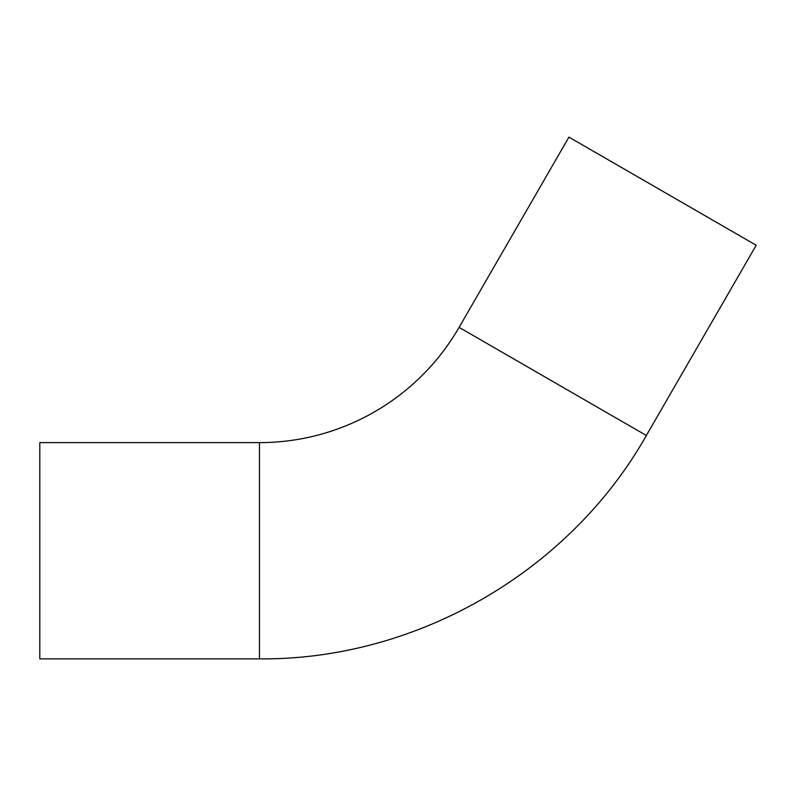 <?xml version="1.0" encoding="UTF-8"?>
<svg xmlns="http://www.w3.org/2000/svg" width="796" height="796" viewBox="0 0 796 796"><rect width="100%" height="100%" fill="white"/><g stroke="black" fill="none" stroke-linecap="round" stroke-linejoin="round"><path stroke-width="1.19" d="M259.466 442.626A230.512 230.512 0 0 0 459.093 327.375L568.931 137.131L662.57 191.189L756.2 245.258L646.362 435.492C569.289 571.836 416.089 660.292 259.466 658.869L39.8 658.869L39.8 442.626L259.466 442.626L259.466 658.869M459.093 327.375L646.362 435.492"/></g></svg>
